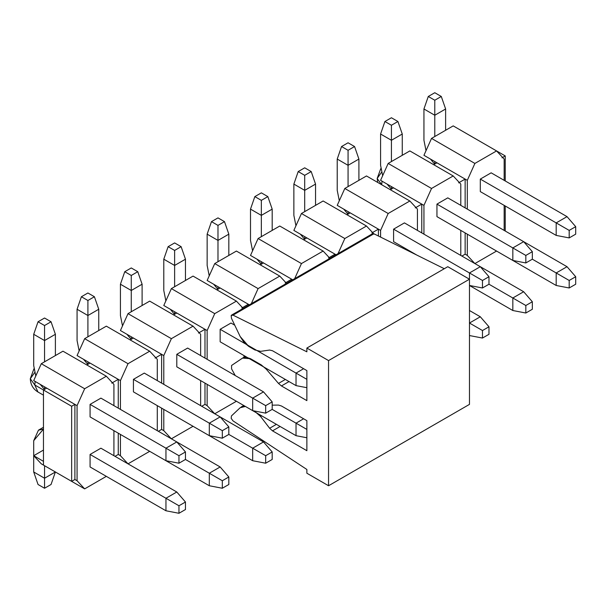 <?xml version="1.0" encoding="UTF-8"?>
<svg xmlns="http://www.w3.org/2000/svg" width="606" height="606" viewBox="0 0 606 606"><rect width="100%" height="100%" fill="white"/><g stroke="black" fill="none" stroke-linecap="round" stroke-linejoin="round"><path stroke-width="0.91" d="M372.107 234.189L373.925 233.78L444.296 268.723L373.925 233.78L372.546 233.704L231.628 315.067L233.007 315.135L373.925 233.772L233.007 315.135L306.871 351.813L306.871 348.056L447.789 266.701L469.468 279.214L469.468 404.384L469.468 279.214L447.789 266.701L306.871 348.056L328.55 360.578L469.468 279.214L328.55 360.578L328.55 485.747L469.468 404.384L328.55 485.747L306.871 473.225L306.871 469.476L233.007 420.867L231.181 418.345L231.431 415.943L240.158 407.732L243.968 406.3L245.4 406.444L240.158 407.732L231.431 415.943L231.181 418.345L233.007 420.867L306.871 469.476L306.871 473.225L328.55 485.747L328.55 360.578L306.871 348.056L306.871 351.813L233.007 315.135L231.181 315.544L231.431 318.241L231.181 315.544L231.628 315.067M306.871 420.655L281.442 405.975L278.487 405.088L272.185 405.156L278.487 405.088L281.442 405.975L306.871 420.655L306.871 450.697L306.871 420.655M235.219 375.531L231.568 368.865L231.568 365.471L242.817 357.926L246.134 357.229L250.483 358.684L261.322 364.941L266.239 369.152L266.882 368.781L266.239 369.152L278.487 383.424L285.365 379.454L278.487 383.424L281.442 385.946L289.032 381.568L281.442 385.946L306.871 400.634L306.871 370.592L272.511 350.753L269.64 350.048L260.588 351.351L254.838 349.935L248.786 346.443L243.968 342.36L240.158 336.519L231.431 318.241L240.158 336.519L248.786 346.443L254.838 349.935L260.588 351.351L269.64 350.048L272.511 350.753L306.871 370.592L306.871 400.634L281.442 385.946L278.487 383.424L266.239 369.152L261.322 364.941L250.483 358.684L242.521 358.108L231.568 365.471L231.568 368.865L235.219 375.531M254.293 410.959L260.588 416.489L261.694 415.852L260.588 416.489L269.64 428.253L276.404 424.344L269.64 428.253L272.511 430.858L280.101 426.48L272.511 430.858L306.871 450.697L272.511 430.858L269.64 428.253L260.588 416.489L254.293 410.959M178.959 455.704L178.959 463.211L185.466 459.462L185.466 451.947L178.959 455.704L185.466 451.947L176.793 441.933L165.953 448.19L178.959 455.704L165.953 448.19L165.953 460.712L178.959 463.211L178.959 455.704M185.466 459.462L178.959 463.211L165.953 460.712L90.074 416.905L165.953 460.712L165.953 448.19L176.793 441.933L185.466 451.947L185.466 459.462L222.319 480.74L222.319 488.247L228.826 484.489L228.826 476.983L222.319 480.74L228.826 476.983L228.826 484.489L222.319 488.247L209.312 485.747L209.312 473.225L220.152 466.968L228.826 476.983L220.152 466.968L209.312 473.225L185.466 459.462M55.388 334.292L55.388 355.57L55.388 334.292L51.048 321.771L44.549 318.021L38.042 321.771L44.549 318.021L51.048 321.771L44.549 325.528L51.048 321.771L55.388 334.292L44.549 340.549L33.709 334.292L33.709 365.585L35.784 375.97L33.709 365.585L33.709 334.292L38.042 321.771L44.549 325.528L44.549 340.549L55.388 334.292M100.914 398.127L176.793 441.933L100.914 398.127L90.074 404.384L165.953 448.19L90.074 404.384L100.914 398.127M44.549 361.827L44.549 340.549L44.549 361.827M40.208 384.355L44.435 389.431L40.208 384.355M44.549 340.549L44.549 325.528L38.042 321.771L33.709 334.292L44.549 340.549M222.319 430.669L222.319 438.183L228.826 434.426L228.826 426.912L222.319 430.669L228.826 426.912L220.152 416.905L209.312 423.162L222.319 430.669L209.312 423.162L209.312 435.676L222.319 438.183L222.319 430.669M228.826 434.426L222.319 438.183L209.312 435.676L133.434 391.87L209.312 435.676L209.312 423.162L220.152 416.905L228.826 426.912L228.826 434.426L265.678 455.704L265.678 463.211L272.185 459.462L272.185 451.947L265.678 455.704L272.185 451.947L272.185 459.462L265.678 463.211L252.672 460.712L252.672 448.198L263.512 441.933L272.185 451.947L263.512 441.933L252.672 448.198L228.826 434.426M98.748 309.257L98.748 330.535L98.748 309.257L94.407 296.743L87.908 292.986L81.401 296.743L87.908 292.986L94.407 296.743L87.908 300.493L94.407 296.743L98.748 309.257L87.908 315.514L77.068 309.257L77.068 340.549L79.144 350.942L77.068 340.549L77.068 309.257L81.401 296.743L87.908 300.493L87.908 315.514L98.748 309.257M144.273 373.091L220.152 416.905L144.273 373.091L133.434 379.348L209.312 423.162L133.434 379.348L144.273 373.091M87.908 336.792L87.908 315.514L87.908 336.792M83.567 359.328L87.794 364.395L83.567 359.328M87.908 315.514L87.908 300.493L81.401 296.743L77.068 309.257L87.908 315.514M265.678 405.634L265.678 413.148L272.185 409.391L272.185 401.884L265.678 405.634L272.185 401.884L263.512 391.87L252.672 398.127L265.678 405.634L252.672 398.127L252.672 410.641L265.678 413.148L265.678 405.634M272.185 409.391L265.678 413.148L252.672 410.641L176.793 366.835L252.672 410.641L252.672 398.127L263.512 391.87L272.185 401.884L272.185 409.391L306.871 429.419L296.031 423.162L303.621 418.776L296.031 423.162L272.185 409.391M142.107 284.222L142.107 305.5L142.107 284.222L137.767 271.708L131.267 267.95L124.76 271.708L131.267 267.95L137.767 271.708L131.267 275.465L137.767 271.708L142.107 284.222L131.267 290.486L120.427 284.222L120.427 315.514L122.503 325.907L120.427 315.514L120.427 284.222L124.76 271.708L131.267 275.465L131.267 290.486L142.107 284.222M187.633 348.064L263.512 391.87L187.633 348.064L176.793 354.321L252.672 398.127L176.793 354.321L187.633 348.064M131.267 311.764L131.267 290.486L131.267 311.764M126.927 334.292L131.154 339.368L126.927 334.292M131.267 290.486L131.267 275.465L124.76 271.708L120.427 284.222L131.267 290.486M303.621 368.713L296.031 373.091L306.871 379.348L296.031 373.091L296.031 385.613L306.871 387.696L296.031 385.613L220.152 341.799L296.031 385.613L296.031 373.091L303.621 368.713M185.466 259.194L185.466 280.472L185.466 259.194L181.126 246.672L174.626 242.923L168.12 246.672L174.626 242.923L181.126 246.672L174.626 250.429L181.126 246.672L185.466 259.194L174.626 265.451L163.787 259.194L163.787 290.486L165.862 300.871L163.787 290.486L163.787 259.194L168.12 246.672L174.626 250.429L174.626 265.451L185.466 259.194M230.992 323.028L234.757 325.202L230.992 323.028L220.152 329.285L296.031 373.091L220.152 329.285L230.992 323.028M174.626 286.729L174.626 265.451L174.626 286.729M170.286 309.257L174.513 314.332L170.286 309.257M174.626 265.451L174.626 250.429L168.12 246.672L163.787 259.194L174.626 265.451M228.826 234.158L228.826 255.437L228.826 234.158L224.485 221.637L217.986 217.887L211.479 221.637L217.986 217.887L224.485 221.637L217.986 225.394L224.485 221.637L228.826 234.158L217.986 240.415L207.146 234.158L207.146 265.451L209.221 275.836L207.146 265.451L207.146 234.158L211.479 221.637L217.986 225.394L217.986 240.415L228.826 234.158M217.986 261.694L217.986 240.415L217.986 261.694M213.645 284.222L217.872 289.297L213.645 284.222M217.986 240.415L217.986 225.394L211.479 221.637L207.146 234.158L217.986 240.415M272.185 209.123L272.185 230.401L272.185 209.123L267.844 196.609L261.345 192.852L254.838 196.609L261.345 192.852L267.844 196.609L261.345 200.359L267.844 196.609L272.185 209.123L261.345 215.38L250.505 209.123L250.505 240.415L252.581 250.808L250.505 240.415L250.505 209.123L254.838 196.609L261.345 200.359L261.345 215.38L272.185 209.123M261.345 236.658L261.345 215.38L261.345 236.658M257.005 259.194L261.231 264.261L257.005 259.194M261.345 215.38L261.345 200.359L254.838 196.609L250.505 209.123L261.345 215.38M315.544 184.088L315.544 205.366L315.544 184.088L311.204 171.574L304.704 167.817L298.197 171.574L304.704 167.817L311.204 171.574L304.704 175.331L311.204 171.574L315.544 184.088L304.704 190.352L293.865 184.088L293.865 215.38L295.94 225.773L293.865 215.38L293.865 184.088L298.197 171.574L304.704 175.331L304.704 190.352L315.544 184.088M304.704 211.63L304.704 190.352L304.704 211.63M300.364 234.158L304.591 239.234L300.364 234.158M304.704 190.352L304.704 175.331L298.197 171.574L293.865 184.088L304.704 190.352M482.474 280.472L482.474 287.979L488.981 284.222L488.981 276.715L482.474 280.472L488.981 276.715L480.308 266.701L469.468 272.958L482.474 280.472L469.468 272.958L469.468 279.214L469.468 272.958L480.308 266.701L488.981 276.715L488.981 284.222L482.474 287.979L482.474 280.472M469.468 285.479L482.474 287.979L469.468 285.479L512.827 310.514L512.827 297.993L525.834 305.507L525.834 313.014L532.341 309.257L532.341 301.75L525.834 305.507L532.341 301.75L532.341 309.257L525.834 313.014L512.827 310.514L525.834 313.014L525.834 305.507L512.827 297.993L523.667 291.736L532.341 301.75L523.667 291.736L512.827 297.993L488.981 284.222L512.827 297.993L512.827 310.514L469.468 285.479M416.776 255.058L393.589 241.665L416.776 255.058M358.904 159.06L358.904 180.338L358.904 159.06L354.563 146.538L348.064 142.789L341.557 146.538L348.064 142.789L354.563 146.538L348.064 150.296L354.563 146.538L358.904 159.06L348.064 165.317L337.224 159.06L337.224 190.352L339.299 200.737L337.224 190.352L337.224 159.06L341.557 146.538L348.064 150.296L348.064 165.317L358.904 159.06M404.429 222.894L480.308 266.701L404.429 222.894L393.589 229.151L469.468 272.958L393.589 229.151L404.429 222.894M348.064 186.595L348.064 165.317L348.064 186.595M343.723 209.123L347.95 214.198L343.723 209.123M348.064 165.317L348.064 150.296L341.557 146.538L337.224 159.06L348.064 165.317M525.834 255.437L525.834 262.943L532.341 259.194L532.341 251.679L525.834 255.437L532.341 251.679L523.667 241.665L512.827 247.93L525.834 255.437L512.827 247.93L512.827 260.444L525.834 262.943L525.834 255.437M532.341 259.194L525.834 262.943L512.827 260.444L436.949 216.637L512.827 260.444L512.827 247.93L523.667 241.665L532.341 251.679L532.341 259.194L569.193 280.472L569.193 287.979L575.7 284.229L575.7 276.715L569.193 280.472L575.7 276.715L575.7 284.229L569.193 287.979L556.187 285.479L556.187 272.958L567.027 266.701L575.7 276.715L567.027 266.701L556.187 272.958L532.341 259.194M402.263 134.024L402.263 155.303L402.263 134.024L397.922 121.511L391.423 117.753L384.916 121.511L391.423 117.753L397.922 121.511L391.423 125.26L397.922 121.511L402.263 134.024L391.423 140.281L380.583 134.024L380.583 165.317L382.659 175.702L380.583 165.317L380.583 134.024L384.916 121.511L391.423 125.26L391.423 140.281L402.263 134.024M447.789 197.859L523.667 241.665L447.789 197.859L436.949 204.116L512.827 247.93L436.949 204.116L447.789 197.859M391.423 161.56L391.423 140.281L391.423 161.56M387.082 184.088L391.309 189.163L387.082 184.088M391.423 140.281L391.423 125.26L384.916 121.511L380.583 134.024L391.423 140.281M569.193 230.401L569.193 237.916L575.7 234.158L575.7 226.652L569.193 230.401L575.7 226.652L567.027 216.637L556.187 222.894L569.193 230.401L556.187 222.894L556.187 235.408L569.193 237.916L569.193 230.401M575.7 234.158L569.193 237.916L556.187 235.408L480.308 191.602L556.187 235.408L556.187 222.894L567.027 216.637L575.7 226.652L575.7 234.158M445.622 108.989L445.622 130.267L445.622 108.989L441.289 96.475L434.782 92.718L428.275 96.475L434.782 92.718L441.289 96.475L434.782 100.232L441.289 96.475L445.622 108.989L434.782 115.246L423.942 108.989L423.942 140.281L426.018 150.674L423.942 140.281L423.942 108.989L428.275 96.475L434.782 100.232L434.782 115.246L445.622 108.989M491.148 172.824L567.027 216.637L491.148 172.824L480.308 179.088L556.187 222.894L480.308 179.088L491.148 172.824M434.782 136.524L434.782 115.246L434.782 136.524M430.442 159.06L434.669 164.128L430.442 159.06M434.782 115.246L434.782 100.232L428.275 96.475L423.942 108.989L434.782 115.246M185.466 509.525L185.466 502.018L178.959 505.768L178.959 513.282L185.466 509.525L178.959 513.282L165.953 510.775L165.953 498.261L178.959 505.768L185.466 502.018L185.466 509.525M176.793 492.004L185.466 502.018L176.793 492.004L165.953 498.261L176.793 492.004L100.914 448.198L176.793 492.004M90.074 454.455L165.953 498.261L90.074 454.455L90.074 466.968L165.953 510.775L178.959 513.282L178.959 505.768L165.953 498.261L165.953 510.775L90.074 466.968L90.074 454.455L100.914 448.198L90.074 454.455M43.465 429.109L33.709 440.683L33.709 471.976L44.549 478.232L44.549 465.719L44.549 488.247L38.042 484.497L33.709 471.976L33.709 440.683L38.466 430.162L43.465 429.109M55.388 471.976L44.549 478.232L55.388 471.976L51.048 484.497L44.549 488.247L51.048 484.497L55.388 471.976M33.709 471.976L38.042 484.497L44.549 488.247L44.549 478.232L33.709 471.976M220.152 466.968L176.793 441.933L220.152 466.968M133.434 441.933L209.312 485.747L222.319 488.247L222.319 480.74L209.312 473.225L209.312 485.747L133.434 441.933M263.512 441.933L220.152 416.905L263.512 441.933M176.793 416.905L252.672 460.712L265.678 463.211L265.678 455.704L252.672 448.198L252.672 460.712L176.793 416.905M306.871 437.767L296.031 435.676L296.031 423.162L296.031 435.676L306.871 437.767M220.152 391.87L296.031 435.676L220.152 391.87M488.981 334.292L488.981 326.785L482.474 330.535L482.474 338.05L488.981 334.292L482.474 338.05L469.468 335.542L482.474 338.05L482.474 330.535L488.981 326.785L488.981 334.292M480.308 316.771L488.981 326.785L480.308 316.771L469.468 323.028L482.474 330.535L469.468 323.028L480.308 316.771L469.468 310.514L480.308 316.771M523.667 291.736L480.308 266.701L523.667 291.736M567.027 266.701L523.667 241.673L567.027 266.701M480.308 241.673L556.187 285.479L569.193 287.979L569.193 280.472L556.187 272.958L556.187 285.479L480.308 241.665M423.942 155.303L431.533 138.403L453.205 125.889L496.564 150.924L474.892 163.438L467.302 180.338L467.302 209.123L467.302 180.338L465.135 179.088L465.135 207.873L465.135 179.088L458.628 182.838L465.135 179.088L467.302 180.338L474.892 163.438L496.564 150.924L504.154 159.06L496.564 150.924L453.205 125.889L431.533 138.403L474.892 163.438L431.533 138.403L423.942 155.303L434.782 161.56L434.782 164.067L434.782 161.56L436.949 162.809L423.942 155.303M467.302 255.437L474.892 263.572L496.564 251.058L474.892 263.572L467.302 255.437L467.302 234.158L467.302 255.437L465.135 254.187L467.302 255.437M504.154 230.401L504.154 205.373L504.154 230.401M504.154 180.338L504.154 159.06L504.154 180.338M480.308 191.602L480.308 179.088L480.308 191.602M465.135 232.909L465.135 254.187L465.135 232.909M461.886 256.065L474.892 263.572L461.886 256.065L465.135 254.187L461.886 256.065M381.666 184.716L390.34 189.723L381.666 184.716L382.053 181.186L381.666 184.716L377.174 178.459L381.666 184.716M477.058 139.66L505.237 155.931L501.988 157.802L505.237 155.931L505.237 180.959L505.237 155.931L477.058 139.66M390.34 189.723L393.589 187.845L421.776 204.116L415.269 207.873L421.776 204.116L421.776 232.909L421.776 204.116L423.942 205.373L423.942 234.158L423.942 205.373L391.423 186.595L393.589 187.845L390.34 189.723M346.973 214.759L350.23 212.88L337.224 205.373L344.814 188.474L366.486 175.96L409.845 200.987L417.436 209.123L417.436 230.401L417.436 209.123L409.845 200.987L388.173 213.501L380.583 230.401L380.583 237.082L380.583 230.401L388.173 213.501L344.814 188.474L337.224 205.373L348.064 211.63L348.064 214.13L348.064 211.63L378.417 229.151L371.91 232.909L378.417 229.151L380.583 230.401L378.417 229.151L378.417 236.007L378.417 229.151L350.23 212.88L346.973 214.759M303.614 239.794L306.871 237.916L335.057 254.187L328.55 257.936L335.057 254.187L335.057 255.353L335.057 254.187L336.065 254.77L304.704 236.658L306.871 237.916L303.614 239.794M260.254 264.822L263.512 262.943L250.505 255.437L258.095 238.537L279.767 226.023L323.127 251.058L329.906 258.323L323.127 251.058L301.455 263.572L294.675 278.662L301.455 263.572L258.095 238.537L250.505 255.437L261.345 261.694L261.345 264.201L261.345 261.694L291.698 279.214L285.191 282.972L291.698 279.214L292.706 279.798L291.698 279.214L291.698 280.381L291.698 279.214L263.512 262.943L260.254 264.822M216.895 289.857L220.152 287.979L248.339 304.25L241.832 308.007L248.339 304.25L248.339 305.416L248.339 304.25L249.346 304.833L217.986 286.729L220.152 287.979L216.895 289.857M173.536 314.893L176.793 313.014L163.787 305.5L171.377 288.607L193.049 276.094L236.408 301.121L243.188 308.386L236.408 301.121L214.736 313.635L207.146 330.535L207.146 359.328L207.146 330.535L214.736 313.635L171.377 288.607L163.787 305.5L174.626 311.764L174.626 314.264L174.626 311.764L204.98 329.285L198.473 333.042L204.98 329.285L207.146 330.535L204.98 329.285L204.98 358.07L204.98 329.285L176.793 313.014L173.536 314.893M130.176 339.928L133.434 338.05L161.62 354.321L155.113 358.07L161.62 354.321L161.62 383.106L161.62 354.321L163.787 355.57L163.787 384.355L163.787 355.57L131.267 336.792L133.434 338.05L130.176 339.928M433.699 164.688L436.949 162.809L465.135 179.088L436.949 162.809L433.699 164.688M505.237 231.03L505.237 205.995L505.237 231.03M204.98 404.384L204.98 383.106L204.98 404.384L207.146 405.641L214.736 413.769L236.408 401.255L214.736 413.769L207.146 405.641L204.98 404.384L201.722 406.262L204.98 404.384M161.62 429.419L161.62 408.141L161.62 429.419L163.787 430.669L171.377 438.805L193.049 426.291L171.377 438.805L163.787 430.669L163.787 409.391L163.787 430.669L161.62 429.419L158.363 431.298L161.62 429.419M118.253 454.455L118.253 433.176L118.253 454.455L120.427 455.704L128.017 463.84L149.69 451.326L128.017 463.84L120.427 455.704L118.253 454.455L115.004 456.333L118.253 454.455M118.253 408.141L118.253 379.348L111.754 383.106L118.253 379.348L120.427 380.606L120.427 409.391L120.427 380.606L128.017 363.706L120.427 380.606L118.253 379.348L118.253 408.141M409.845 150.924L453.205 175.96L460.795 184.088L453.205 175.96L431.533 188.474L423.942 205.373L431.533 188.474L388.173 163.438L380.583 180.338L391.423 186.595L391.423 189.095L391.423 186.595L380.583 180.338L388.173 163.438L409.845 150.924L388.173 163.438L431.533 188.474L453.205 175.96L409.845 150.924M460.795 255.437L460.795 230.401L460.795 255.437M460.795 205.373L460.795 184.088L460.795 205.373M436.949 216.637L436.949 204.116L436.949 216.637M393.589 241.665L393.589 229.151L393.589 241.665M388.173 213.501L409.845 200.987L366.486 175.96L344.814 188.474L388.173 213.501M323.127 200.987L366.486 226.023L374.076 234.158L366.486 226.023L344.814 238.537L338.034 253.634L344.814 238.537L301.455 213.501L293.865 230.401L304.704 236.658L304.704 239.165L304.704 236.658L293.865 230.401L301.455 213.501L323.127 200.987L301.455 213.501L344.814 238.537L366.486 226.023L323.127 200.987M301.455 263.572L323.127 251.058L279.767 226.023L258.095 238.537L301.455 263.572M236.408 251.058L279.767 276.094L286.547 283.358L279.767 276.094L258.095 288.607L251.316 303.697L258.095 288.607L214.736 263.572L207.146 280.472L217.986 286.729L217.986 289.229L217.986 286.729L207.146 280.472L214.736 263.572L236.408 251.058L214.736 263.572L258.095 288.607L279.767 276.094L236.408 251.058M243.998 355.57L243.998 357.245L243.998 355.57M207.146 384.355L207.146 405.641L207.146 384.355M220.152 341.799L220.152 329.285L220.152 341.799M201.73 406.262L214.736 413.769L201.73 406.262M214.736 313.635L236.408 301.121L193.049 276.094L171.377 288.607L214.736 313.635M149.69 301.121L193.049 326.157L200.639 334.292L193.049 326.157L171.377 338.671L163.787 355.57L171.377 338.671L128.017 313.635L120.427 330.535L131.267 336.792L131.267 339.299L131.267 336.792L120.427 330.535L128.017 313.635L149.69 301.121L128.017 313.635L171.377 338.671L193.049 326.157L149.69 301.121M200.639 405.634L200.639 380.606L200.639 405.634M200.639 355.57L200.639 334.292L200.639 355.57M176.793 366.835L176.793 354.321L176.793 366.835M158.371 431.298L171.377 438.805L158.371 431.298M106.33 326.157L149.69 351.192L157.28 359.328L157.28 380.606L157.28 359.328L149.69 351.192L128.017 363.706L84.658 338.671L106.33 326.157L84.658 338.671L77.068 355.57L84.658 338.671L128.017 363.706L149.69 351.192L106.33 326.157M157.28 405.634L157.28 430.669L157.28 405.634M120.427 434.426L120.427 455.704L120.427 434.426M133.434 391.87L133.434 379.348L133.434 391.87M87.908 364.335L87.908 361.827L77.068 355.57L118.253 379.348L90.074 363.077L86.817 364.956L90.074 363.077L87.908 361.827L87.908 364.335M115.004 456.326L128.017 463.84L115.004 456.326M62.971 351.192L106.33 376.22L113.92 384.355L106.33 376.22L84.658 388.741L77.068 405.634L77.068 480.74L84.658 488.875L106.33 476.361L84.658 488.875L77.068 480.74L77.068 405.634L74.894 404.384L74.894 479.49L77.068 480.74L74.894 479.49L74.894 404.384L77.068 405.634L84.658 388.741L41.299 363.706L33.709 380.606L74.894 404.384L71.644 406.262L71.644 481.361L84.658 488.875L71.644 481.361L74.894 479.49L71.644 481.361L41.299 463.84L43.465 465.09L43.465 389.991L46.715 388.113L44.549 386.863L44.549 389.363L44.549 386.863L33.709 380.606L41.299 363.706L62.971 351.192L41.299 363.706L84.658 388.741L106.33 376.22L62.971 351.192M113.92 455.704L113.92 430.669L113.92 455.704M113.92 405.634L113.92 384.355L113.92 405.634M90.074 416.905L90.074 404.384L90.074 416.905M43.465 461.34L33.709 455.704L41.299 463.84L33.709 455.704L43.465 461.34M43.465 450.069L33.709 455.704L43.465 450.069M380.803 168.551L377.174 178.459L381.553 172.271M74.894 404.384L46.715 388.113L43.465 389.991L71.644 406.262L74.894 404.384M43.465 465.09L71.644 481.361L71.644 406.262L43.465 389.991L43.465 465.09M43.465 389.991L34.792 384.984L37.966 392.006L34.792 384.984L43.465 389.991M43.465 395.173L37.966 392.006C33.095 389.022 30.542 384.598 30.3 378.727L34.792 384.984L35.178 381.454L34.792 384.984L30.3 378.727L34.678 372.531M245.445 356.404L242.817 357.926M243.756 405.497L241.12 407.012M38.466 430.162L43.465 427.275M377.697 182.429L377.174 178.459M33.928 368.819L30.3 378.727"/></g></svg>

